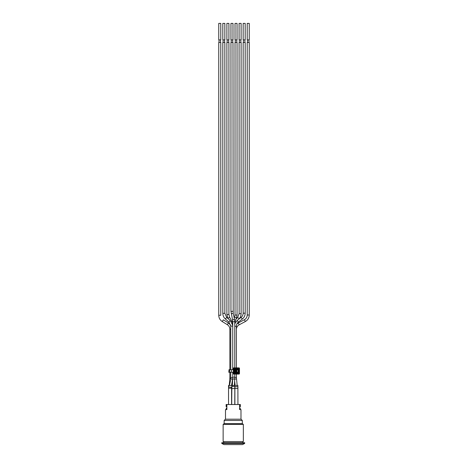 <?xml version="1.0" encoding="UTF-8"?>
<svg xmlns="http://www.w3.org/2000/svg" width="468" height="468" viewBox="0 0 468 468"><rect width="100%" height="100%" fill="white"/><g stroke="black" fill="none" stroke-linecap="round" stroke-linejoin="round"><path stroke-width="0.7" d="M233.275 369.708L233.275 368.375A0.497 0.497 0 0 1 233.76 367.877L238.984 367.877A0.497 0.497 0 0 1 239.481 368.375L239.481 373.587A0.497 0.497 0 0 1 238.984 374.084L233.772 374.084A0.497 0.497 0 0 1 233.275 373.587L233.275 372.253M229.016 369.708L228.764 372.253L229.016 369.708L229.741 369.708L229.741 372.253L231.467 372.253L231.467 369.708L229.741 369.708M231.467 369.708L233.321 369.708L233.321 372.253L231.467 372.253M234.86 369.837L238.031 369.708L238.031 372.253L234.62 372.3M234.556 371.867L235.252 371.867L235.252 370.089L236.065 370.089L236.299 372.124L234.831 372.124L234.807 370.089L236.884 370.089L234.556 370.089L234.579 372.376M229.741 372.253L229.016 372.253M236.884 372.253L236.884 369.708M234.62 369.661L234.158 369.392L234.158 372.569L234.474 372.569L234.474 369.392A0.316 0.316 0 0 1 234.79 369.076L237.966 369.076L237.966 368.755L234.79 368.755L234.79 369.258L237.966 369.076A0.316 0.316 0 0 1 238.282 369.392L238.282 372.569L238.604 372.569L238.604 369.392L238.101 369.392L238.282 372.569A0.316 0.316 0 0 1 237.966 372.885L234.79 372.885L234.79 373.207L237.966 373.207L237.966 372.703L234.79 372.885A0.316 0.316 0 0 1 234.474 372.569L234.608 372.376M233.76 367.877A0.497 0.497 0 0 1 233.772 367.877L233.772 368.375L239.481 368.375M233.772 374.084A0.497 0.497 0 0 1 233.76 374.084L233.772 373.587L233.275 373.587M234.655 372.569L234.778 372.253M234.778 369.708L234.655 369.392M236.299 372.124L236.632 372.124M233.275 368.375L233.456 373.587A0.316 0.316 0 0 0 233.772 373.903L238.984 373.903A0.316 0.316 0 0 0 239.3 373.587L233.772 373.587L233.772 368.375L233.456 368.375A0.316 0.316 0 0 1 233.772 368.059L238.984 368.059L238.984 374.084M238.984 367.877L238.984 368.059A0.316 0.316 0 0 1 239.3 368.375L239.481 373.587M228.536 404.522L228.536 388.206L231.584 388.206L231.584 404.522M229.431 385.462L230.935 378.811L232.625 379.244L231.496 385.462L231.871 385.462L228.524 385.462L228.536 387.674A4.826 4.826 0 0 1 228.536 387.709L228.548 387.709M237.37 385.462L235.843 385.462M237.879 385.462L237.937 404.522M234.632 380.917L235.141 385.462L231.876 385.462L231.584 388.206L231.637 387.364L228.612 386.989L228.536 387.709M234.76 404.522L234.825 386.954A1.527 0.398 4.4 0 0 233.327 386.439A1.527 0.398 4.4 0 0 231.783 386.72L231.713 388.569L234.76 388.569L234.778 387.703A4.826 4.826 0 0 1 234.889 388.732M240.985 419.193L240.985 409.599L239.61 409.599L239.61 404.522L226.863 404.522L226.863 409.599L225.488 409.599L225.488 419.193M222.821 39.915L224.851 39.915L224.851 23.4L222.821 23.4L222.821 39.915M224.599 39.915L224.599 42.453M228.928 322.025L225.371 318.96C223.716 317.468 222.862 315.59 222.821 313.332L222.821 42.453L224.851 42.453L224.851 313.332L226.711 317.439M226.886 39.915L228.916 39.915L228.916 23.4L226.886 23.4L226.886 39.915M228.665 39.915L228.665 42.453M226.886 314.473L226.886 42.453L228.916 42.453L228.916 314.473L229.659 317.345L227.887 318.328L226.886 314.473L228.916 314.473M235.018 39.915L237.048 39.915L237.048 23.4L235.018 23.4L235.018 39.915M236.796 39.915L236.796 42.453M235.018 315.046L235.018 42.453L237.048 42.453L237.048 315.046L236.504 317.825L234.62 317.058L235.018 315.046L237.048 315.046M230.952 39.915L232.982 39.915L232.982 23.4L230.952 23.4L230.952 39.915M232.731 39.915L232.731 42.453M231.204 313.741L233.193 313.308L234.526 319.346L232.537 319.784L230.952 311.366L230.952 42.453L232.982 42.453L233.193 313.314M247.209 39.915L249.245 39.915L249.245 23.4L247.209 23.4L247.209 39.915M248.994 39.915L248.994 42.453M247.209 315.011L247.209 42.453L249.245 42.453L249.245 315.011C249.14 317.901 247.841 320.071 245.349 321.522L244.39 319.726C246.197 318.679 247.139 317.105 247.209 315.011L249.245 315.011M243.149 39.915L245.179 39.915L245.179 23.4L243.149 23.4L243.149 39.915M244.928 39.915L244.928 42.453M243.149 313.174L243.149 42.453L245.179 42.453L245.179 313.174C245.127 315.555 244.179 317.497 242.342 319L241.09 317.398C242.424 316.31 243.108 314.9 243.149 313.174L245.179 313.174M234.778 326.266L236.381 326.266L236.381 367.877M236.381 369.258L236.381 369.708M236.381 372.253L236.381 372.703M236.381 374.084L236.469 379.045L234.737 379.045M218.755 39.915L220.791 39.915L220.791 23.4L218.755 23.4L218.755 39.915M220.533 39.915L220.533 42.453M218.755 42.453L220.791 42.453L220.791 315.286L218.755 315.286L218.755 42.453M222.253 321.557L227.331 324.693L228.402 322.967L223.318 319.825L222.253 321.557C220.001 320.071 218.837 317.983 218.755 315.286M230.736 378.009L229.864 378.009A5.335 5.335 0 0 1 229.841 378.472L230.677 378.548M239.084 39.915L241.114 39.915L241.114 23.4L239.084 23.4L239.084 39.915M240.862 39.915L240.862 42.453M239.142 313.695L239.084 42.453L241.114 42.453L241.114 313.695C241.09 315.678 240.429 317.386 239.136 318.831L237.703 317.433M240.224 409.599L240.224 408.201M240.3 406.803L240.353 404.522L239.61 404.522M226.249 409.599L226.249 408.201M226.863 404.522L226.126 404.522L226.173 406.803M233.239 419.193L241.049 419.193L242.319 420.463L224.154 420.463L225.424 419.193L233.239 419.193M233.239 424.4L223.137 424.4L223.137 441.552L243.337 441.552L243.337 424.4L233.239 424.4M221.803 443.459L221.803 442.693L244.67 442.693L244.67 443.459L221.803 443.459L224.002 444.6L242.477 444.6L244.67 443.459M223.137 424.4L224.154 423.639L242.319 423.639L243.337 424.4M232.748 369.708L232.748 321.721L234.778 321.721L234.778 367.877M232.748 372.253L232.748 377.155L234.778 377.155L234.778 374.084M234.579 369.585L234.556 370.089M235.726 369.837L235.726 372.124M236.299 371.867L236.299 370.089L236.632 370.089L236.632 371.867L236.299 371.867M234.79 368.755A0.638 0.638 0 0 0 234.158 369.392M234.158 372.569A0.638 0.638 0 0 0 234.79 373.207M237.966 373.207A0.638 0.638 0 0 0 238.604 372.569M238.604 369.392A0.638 0.638 0 0 0 237.966 368.755M234.872 387.024A1.527 0.339 -1.6 0 1 236.387 386.644A1.527 0.339 -1.6 0 1 237.919 386.942L237.937 388.411L234.889 388.411L234.854 386.515M232.625 379.244L232.719 378.612M222.821 313.332L224.851 313.332M225.371 318.96L226.676 317.415L230.233 320.481L232.748 325.354M230.777 326.108L228.905 322.013L230.233 320.481M230.753 369.708L230.753 326.108L232.748 326.108M230.625 378.881L230.753 377.483L232.742 377.483M231.303 321.627L231.789 321.124L229.653 317.333M231.496 385.462L232.672 379.577M230.952 311.366L232.982 311.366M232.748 377.155L232.69 379.291A1.018 0.345 3.2 0 1 233.561 378.998A1.018 0.345 3.2 0 1 234.72 379.402L234.778 377.155M236.925 323.903L238.247 323.002L239.201 324.798L245.349 321.522M241.09 317.398L237.182 320.44L238.428 322.048M236.381 326.266L236.369 326.266C236.416 324.54 237.1 323.131 238.434 322.042L242.342 319M234.778 377.378L236.381 377.378L237.188 385.462M228.402 322.967L230.671 325.166M227.331 324.693C228.957 325.769 229.806 327.284 229.864 329.232L230.753 329.232M235.878 319.357L237.639 317.456L239.084 313.695L241.114 313.695M235.1 321.27L235.802 321.861M228.612 386.989L228.799 385.462M234.889 404.522L234.889 388.411M234.825 386.954L234.936 385.462M231.713 404.522L231.876 385.462M229.232 385.462L229.841 378.472M223.072 42.453L223.072 39.915M230.753 377.483L230.753 372.253M227.138 42.453L227.138 39.915M232.438 322.633L231.783 321.112M235.269 42.453L235.269 39.915M234.778 322.06L236.504 317.825M234.234 318.018L234.62 317.058M232.748 321.662L232.286 323.417M234.591 385.462L234.409 384.93M231.204 42.453L231.204 39.915M232.537 319.784L232.748 321.721M234.526 319.346L234.778 321.721M234.38 385.462L234.72 379.402M232.344 385.462L232.69 379.291M247.467 42.453L247.467 39.915M238.247 323.002L244.39 319.726M239.201 324.798C237.393 325.845 236.457 327.413 236.381 329.507M243.401 42.453L243.401 39.915M237.182 320.44L234.778 323.768M219.006 42.453L219.006 39.915M229.864 378.009L229.864 372.253M229.864 369.708L229.864 329.232M239.335 42.453L239.335 39.915M238.838 319.153L239.136 318.831M242.763 442.693L242.763 441.552M223.71 442.693L223.71 441.552M242.319 423.639L242.319 420.463M224.154 423.639L224.154 420.463"/></g></svg>
